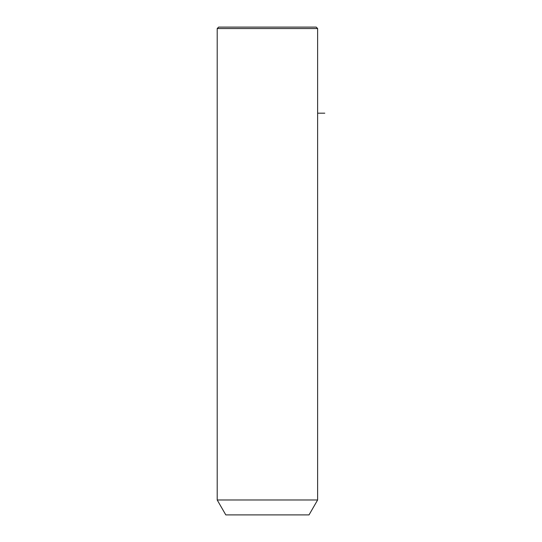 <?xml version="1.0" encoding="UTF-8"?>
<svg xmlns="http://www.w3.org/2000/svg" width="542" height="542" viewBox="0 0 542 542"><rect width="100%" height="100%" fill="white"/><g stroke="black" fill="none" stroke-linecap="round" stroke-linejoin="round"><path stroke-width="0.81" d="M223.345 499.988L317.626 499.988L317.626 28.536L217.2 28.536L217.2 499.988L223.345 499.988M217.2 499.988L225.804 514.9L309.021 514.9L317.626 499.988M217.2 28.536L218.636 27.1L316.196 27.1L317.626 28.536M317.626 113.183L324.8 113.183"/></g></svg>
